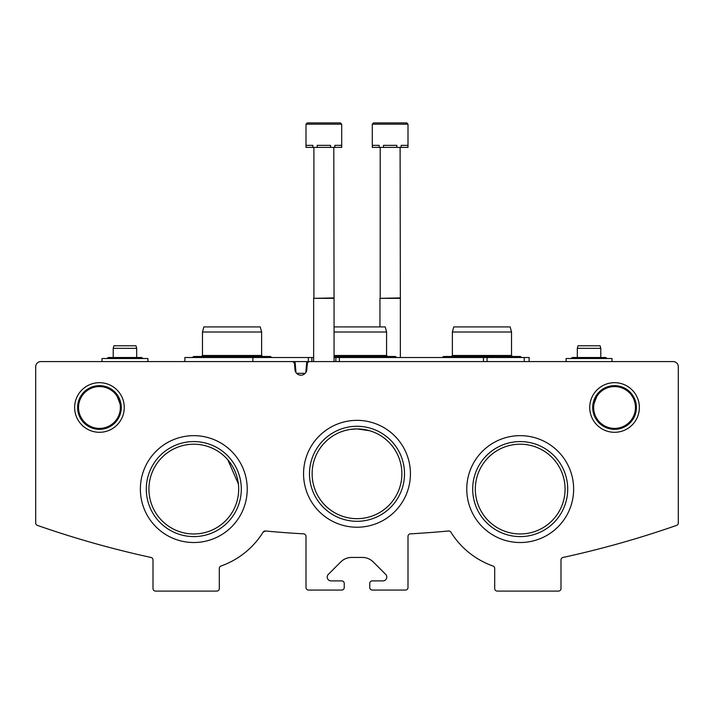 <?xml version="1.0" encoding="UTF-8"?>
<svg xmlns="http://www.w3.org/2000/svg" width="714" height="714" viewBox="0 0 714 714"><rect width="100%" height="100%" fill="white"/><g stroke="black" fill="none" stroke-linecap="round" stroke-linejoin="round"><path stroke-width="1.07" d="M265.501 530.984L263.1 532.171C260.86 535.643 260.86 535.643 263.1 532.171L265.501 530.984A2.553 2.553 0 0 0 263.1 532.171A81.601 81.601 0 0 1 221.001 566.024A2.553 2.553 0 0 0 219.296 568.424L219.296 588.541A2.553 2.553 0 0 1 216.753 591.094L155.554 591.094A2.553 2.553 0 0 1 153.001 588.541L153.001 559.946A2.553 2.553 0 0 0 150.993 557.456A968.996 968.996 0 0 1 37.405 525.388A2.553 2.553 0 0 1 35.7 522.978L35.7 366.693A5.096 5.096 0 0 1 40.796 361.587L291.955 361.587A2.553 2.553 0 0 1 294.498 363.917L294.962 369.236A5.935 5.935 0 0 0 300.897 375.18A5.935 5.935 0 0 0 306.833 369.236L307.306 363.917A2.553 2.553 0 0 1 309.84 361.587L673.204 361.587A5.096 5.096 0 0 1 678.3 366.693L678.3 522.978A2.553 2.553 0 0 1 676.595 525.388A968.996 968.996 0 0 1 563.007 557.456A2.553 2.553 0 0 0 560.999 559.946L560.999 588.541A2.553 2.553 0 0 1 558.446 591.094L497.247 591.094A2.553 2.553 0 0 1 494.704 588.541L494.704 568.424A2.553 2.553 0 0 0 492.999 566.024A81.601 81.601 0 0 1 450.9 532.171A2.553 2.553 0 0 0 448.499 530.984A968.996 968.996 0 0 1 410.407 533.84A2.553 2.553 0 0 0 407.997 536.384L407.997 587.524A2.553 2.553 0 0 1 405.454 590.067L372.297 590.067A2.553 2.553 0 0 1 369.754 587.524L369.754 583.436A2.553 2.553 0 0 1 372.297 580.893L382.954 580.893A3.829 3.829 0 0 0 385.658 574.359L373.208 561.909A15.297 15.297 0 0 0 362.391 557.429L351.609 557.429A15.297 15.297 0 0 0 340.792 561.909L328.342 574.359A3.829 3.829 0 0 0 331.046 580.893L341.703 580.893A2.553 2.553 0 0 1 344.246 583.436L344.246 587.524A2.553 2.553 0 0 1 341.703 590.067L308.546 590.067A2.553 2.553 0 0 1 306.003 587.524L306.003 536.384A2.553 2.553 0 0 0 303.593 533.84A968.996 968.996 0 0 1 265.501 530.984M120.363 407.489A20.911 20.911 0 0 0 88.991 389.38A20.911 20.911 0 0 0 88.991 425.598A20.911 20.911 0 0 0 120.363 407.489M117.194 396.431L120.05 403.919M635.46 407.489A20.911 20.911 0 0 0 604.098 389.38A20.911 20.911 0 0 0 604.098 425.598A20.911 20.911 0 0 0 635.46 407.489M596.806 396.431L593.95 403.919M401.884 473.793A44.884 44.884 0 0 0 334.563 434.924A44.884 44.884 0 0 0 334.563 512.661A44.884 44.884 0 0 0 401.884 473.793M357.036 428.909L363.881 429.444M365.595 429.739L369.629 430.721L357 428.909L350.119 429.444L355.17 428.944M370.736 431.069L373.467 432.041L370.736 431.069M348.682 429.685L344.389 430.721L348.682 429.685M340.524 432.041L343.764 430.908L340.524 432.041M350.119 429.444L357 428.909M238.681 489.09A44.884 44.884 0 0 0 171.36 450.222A44.884 44.884 0 0 0 171.36 527.958A44.884 44.884 0 0 0 238.681 489.09M227.846 459.843L238.387 483.994L227.846 459.843M565.077 489.09A44.884 44.884 0 0 0 497.756 450.222A44.884 44.884 0 0 0 497.756 527.958A44.884 44.884 0 0 0 565.077 489.09M261.378 534.831L261.815 534.17M280.763 532.305L289.429 532.956L280.763 532.305M433.237 532.305L424.571 532.956L433.237 532.305M450.9 532.171C453.14 535.643 453.14 535.643 450.9 532.171C453.14 535.643 453.14 535.643 450.9 532.171M124.254 407.489A24.803 24.803 0 0 0 87.046 386.006A24.803 24.803 0 0 0 87.046 428.971A24.803 24.803 0 0 0 124.254 407.489M639.36 407.489A24.803 24.803 0 0 0 602.143 386.006A24.803 24.803 0 0 0 602.143 428.971A24.803 24.803 0 0 0 639.36 407.489M410.434 473.793A53.434 53.434 0 0 0 330.279 427.516A53.434 53.434 0 0 0 330.279 520.069A53.434 53.434 0 0 0 410.434 473.793M247.231 489.09A53.434 53.434 0 0 0 167.085 442.814A53.434 53.434 0 0 0 167.085 535.366A53.434 53.434 0 0 0 247.231 489.09M573.637 489.09A53.434 53.434 0 0 0 493.481 442.814A53.434 53.434 0 0 0 493.481 535.366A53.434 53.434 0 0 0 573.637 489.09M567.71 489.09A47.508 47.508 0 0 0 496.444 447.946A47.508 47.508 0 0 0 496.444 530.234A47.508 47.508 0 0 0 567.71 489.09M241.305 489.09A47.508 47.508 0 0 0 170.048 447.946A47.508 47.508 0 0 0 170.048 530.234A47.508 47.508 0 0 0 241.305 489.09M404.508 473.793A47.508 47.508 0 0 0 333.242 432.648A47.508 47.508 0 0 0 333.242 514.937A47.508 47.508 0 0 0 404.508 473.793M636.397 407.489A21.839 21.839 0 0 0 603.625 388.577A21.839 21.839 0 0 0 603.625 426.41A21.839 21.839 0 0 0 636.397 407.489M121.291 407.489A21.839 21.839 0 0 0 88.527 388.577A21.839 21.839 0 0 0 88.527 426.41A21.839 21.839 0 0 0 121.291 407.489M529.128 361.587L529.128 357.509L487.046 357.509L487.046 361.587M184.872 361.587L184.872 357.509L311.839 357.509L311.839 361.587L289.429 361.587M487.046 357.509L334.054 357.509M313.651 357.509L311.839 357.509L311.839 361.587M524.237 357.509L524.237 361.587M252.872 357.509L252.872 361.587L261.378 361.587M295.998 372.583L295.034 361.587M296.587 373.324L305.208 373.324M305.806 372.583L306.761 361.587M334.054 326.914L385.212 326.914L386.577 332.01L386.577 355.474L334.054 355.474M386.577 332.01L334.054 332.01M202.473 332.01L261.627 332.01L260.262 326.914L203.838 326.914L202.473 332.01L202.473 355.474L201.446 356.491L193.797 356.491L192.191 357.509L193.797 356.491L270.303 356.491L271.909 357.509L270.303 356.491M261.627 332.01L261.627 355.474L202.473 355.474M452.373 332.01L511.527 332.01L510.162 326.914L453.738 326.914L452.373 332.01L452.373 355.474L451.346 356.491L443.697 356.491L442.091 357.509L443.697 356.491L520.203 356.491L521.809 357.509L520.203 356.491M511.527 332.01L511.527 355.474L452.373 355.474M341.703 124.182L341.703 147.387L341.524 145.353L334.848 145.353L334.848 147.387L330.528 147.387L330.528 145.353L317.177 145.353L317.177 147.387L312.848 147.387L312.848 145.353L306.172 145.353L306.003 147.387L306.003 124.182L307.279 122.906L306.003 124.182L307.279 122.906L306.003 124.182L341.703 124.182L340.426 122.906L307.279 122.906L332.135 122.906M341.524 147.387L334.848 147.387M330.528 147.387L317.177 147.387M312.848 147.387L306.172 147.387M333.795 147.387L334.054 298.354L313.651 298.354L313.651 361.587M333.795 297.908L313.651 298.354M313.901 147.387L313.901 297.908M340.426 122.906L333.411 122.906M407.997 124.182L407.997 147.387L407.828 145.353L401.152 145.353L401.152 147.387L396.823 147.387L396.823 145.353L383.472 145.353L383.472 147.387L379.152 147.387L379.152 145.353L372.476 145.353L372.297 147.387L372.297 124.182L373.574 122.906L372.297 124.182L373.574 122.906L372.297 124.182L407.997 124.182L406.721 122.906L373.574 122.906L398.43 122.906M407.828 147.387L401.152 147.387M396.823 147.387L383.472 147.387M379.152 147.387L372.476 147.387M400.099 147.387L400.349 298.354L379.946 298.354L379.946 326.914M400.099 297.908L379.946 298.354M380.205 147.387L380.205 297.908M406.721 122.906L399.715 122.906M611.996 361.587L611.996 358.526L566.104 358.526L566.104 361.587M600.777 357.509L577.323 357.509L577.323 348.334L600.777 348.334L600.777 357.509M600.777 348.334L600.099 345.781L578.001 345.781L577.323 348.334M147.896 361.587L147.896 358.526L102.004 358.526L102.004 361.587M136.677 348.334L113.223 348.334L113.901 345.781L135.999 345.781L136.677 348.334L136.677 357.509L108.376 357.509L109.992 358.526M483.476 357.509L483.476 361.587M339.364 357.509L339.364 361.587M335.857 357.509L335.857 361.587M308.341 357.509L308.341 361.587M396.859 357.509L395.253 356.491L334.054 356.491M386.577 355.474L387.604 356.491M261.627 355.474L262.654 356.491M511.527 355.474L512.554 356.491M192.191 357.509L193.797 356.491L192.191 357.509M442.091 357.509L443.697 356.491L442.091 357.509M334.054 298.354L334.054 361.587M400.349 298.354L400.349 357.509M604.008 358.526L605.624 357.509L572.476 357.509L574.092 358.526M607.239 358.526L605.624 357.509L607.239 358.526M570.861 358.526L572.476 357.509L570.861 358.526M139.908 358.526L141.524 357.509L108.376 357.509L106.761 358.526L108.376 357.509M143.139 358.526L141.524 357.509L143.139 358.526M113.223 348.334L113.223 357.509"/></g></svg>
